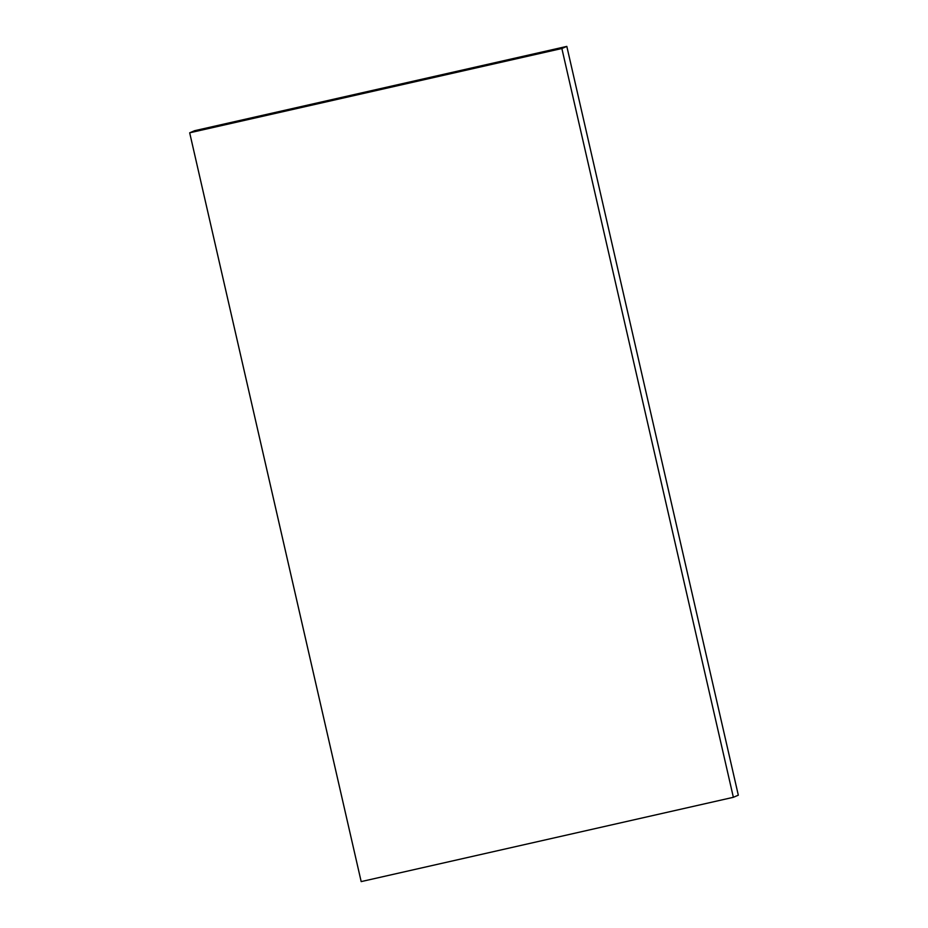 <?xml version="1.0" encoding="UTF-8"?>
<svg xmlns="http://www.w3.org/2000/svg" width="928" height="928" viewBox="0 0 928 928"><rect width="100%" height="100%" fill="white"/><g stroke="black" fill="none" stroke-linecap="round" stroke-linejoin="round"><path stroke-width="1.39" d="M733.364 797.303L361.178 881.6L189.683 132.808L194.636 130.697L566.822 46.4L738.317 795.192L733.364 797.303L561.869 48.511L189.683 132.808M561.869 48.511L566.822 46.4"/></g></svg>
